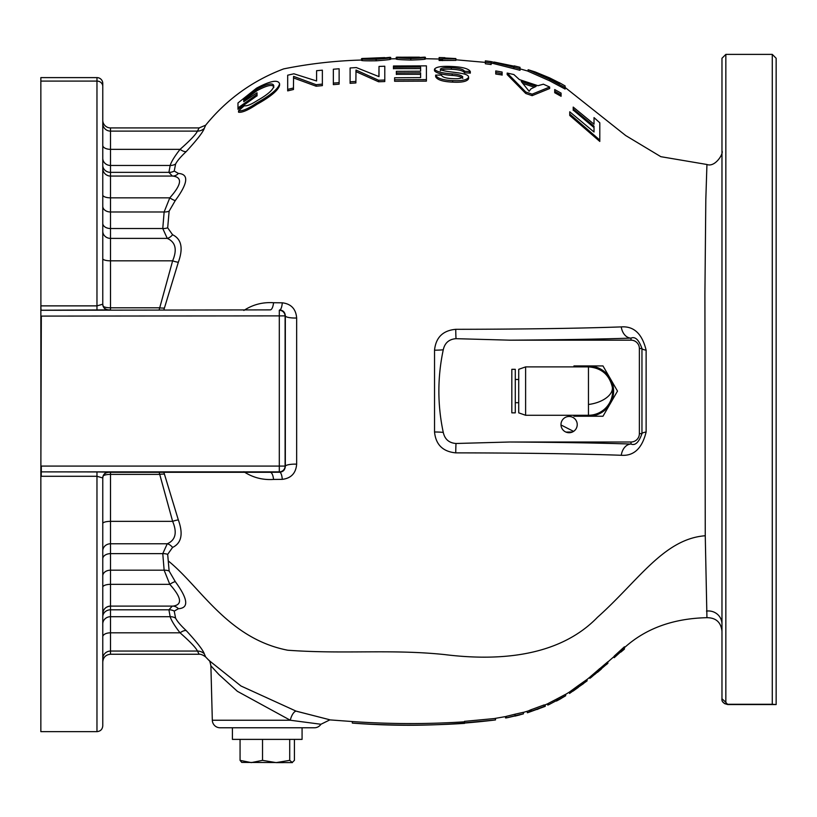 <?xml version="1.0" encoding="UTF-8"?>
<svg xmlns="http://www.w3.org/2000/svg" width="817" height="817" viewBox="0 0 817 817"><rect width="100%" height="100%" fill="white"/><g stroke="black" fill="none" stroke-linecap="round" stroke-linejoin="round"><path stroke-width="1.23" d="M389.791 57.333L390.567 57.415L390.567 58.967C391.905 59.406 387.095 60.019 376.137 60.805C365.168 60.938 360.348 60.724 361.665 60.162L361.665 58.61L362.442 58.456M444.897 57.987L455.876 58.569L455.876 60.387L439.117 60.509L439.117 59.314L442.589 59.437M559.339 82.65L565.119 85.969L565.119 89.053L549.678 80.822L528.129 71.263L528.129 69.731L535.084 71.906L559.339 83.742L559.339 82.762L549.575 77.86L535.084 71.906M316.159 86.224L316.159 84.713L293.579 76.359L293.466 88.001L287.686 89.38L287.686 75.205L293.885 73.785L316.587 80.975L316.587 70.701L322.368 70.17L322.368 85.622L316.159 86.224L293.466 77.911M293.466 88.001L293.466 89.502L287.686 90.881L287.686 75.205M378.577 81.771L378.577 80.25L356.008 70.048L355.885 81.434L350.105 81.812L350.105 67.974L356.314 67.566L378.894 76.594L379.006 66.432L384.787 66.228L384.787 81.537L378.577 81.771L355.885 71.59M355.885 81.434L355.885 82.946L350.105 83.334L350.105 67.974M468.59 77.166L468.59 78.698C467.181 81.486 461.881 82.629 452.679 82.129C442.773 81.68 437.095 79.841 435.645 76.635L435.645 75.103L441.425 75.113C442.283 77.166 445.939 78.34 452.404 78.626C458.071 79.055 461.544 78.473 462.81 76.88C461.329 75.246 457.786 74.255 452.189 73.887C442.375 73.224 436.472 71.671 434.491 69.22C435.972 66.923 441.527 66.003 451.158 66.463C462.31 66.923 468.692 68.628 470.326 71.59L464.546 71.263C463.402 69.251 459.001 68.066 451.362 67.719C445.275 67.341 441.578 67.842 440.271 69.22C443.794 72.795 468.672 71.794 468.59 77.166C467.212 79.964 461.911 81.108 452.679 80.607C442.763 80.158 437.085 78.32 435.645 75.103M462.81 78.401C461.36 76.788 457.816 75.787 452.189 75.419C442.334 74.745 436.431 73.193 434.491 70.762L434.491 69.22M469.162 71.518L470.326 73.121L464.546 72.795C463.382 70.783 458.991 69.598 451.362 69.251C445.306 68.873 441.609 69.374 440.271 70.752M549.657 87.021L549.657 88.522L532.133 95.66L525.76 93.485L507.173 74.582L507.173 73.05L513.873 74.551L519.398 79.596L537.943 85.703L543.397 84.192L549.657 87.021L532.133 94.169L525.76 91.984L507.173 73.05M573.207 110.356L573.207 107.088L594.02 124.194L594.02 117.607L599.801 122.805L599.801 140.075L569.745 114.023L569.745 111.806L594.02 132.007L594.02 127.554L573.207 110.04M599.801 122.805L599.801 141.433L569.745 115.452L569.745 113.236M646.124 350.176L646.124 431.999C642.101 448.431 633.818 456.192 621.267 455.273C578.681 453.772 523.503 452.965 455.743 452.863C442.875 451.638 435.808 444.683 434.532 431.989L434.532 350.187C435.839 337.462 442.906 330.497 455.743 329.312C523.411 329.2 578.589 328.403 621.267 326.902C633.849 325.993 642.131 333.755 646.124 350.176A13.542 2.359 0.3 0 1 641.958 348.512C638.884 339.811 635.248 336.338 631.02 338.115C599.239 339.167 558.818 339.852 509.737 340.168L631.02 340.168A8.344 8.344 0 0 1 639.374 348.512L639.374 433.653A8.344 8.344 0 0 1 631.02 442.007L509.737 442.007C558.746 442.314 599.178 442.998 631.02 444.05A13.542 9.927 -88.4 0 0 621.267 455.273M561.075 93.107L561.075 96.273L554.712 92.719L554.712 89.564L561.075 93.107L561.075 94.803L554.712 91.238L554.712 89.564M502.118 74.98L495.756 74.03L495.756 70.936L502.118 72.049L502.118 73.612L495.756 72.499M420.622 68.587L393.457 68.628M426.403 65.86L426.403 79.606L394.611 79.749L394.611 77.778L420.622 77.584L420.622 72.815L396.347 72.958L396.347 71.345L420.622 71.202L420.622 67.055L393.457 67.249L393.457 65.993L426.403 65.86L426.403 81.128L394.611 81.271L394.611 77.778M420.622 74.347L396.347 74.327M339.126 82.64L339.126 84.151L333.346 84.631L333.346 69.22L339.126 68.761L339.126 82.64L333.346 83.109L333.346 69.22M257.049 95.742L237.982 109.315L237.982 102.962L256.569 88.134C270.407 80.812 278.076 79.361 279.588 83.783C278.413 88.696 270.866 95.058 256.957 102.86C248.225 108.712 242.098 111.357 238.554 110.806L244.334 105.75C246.795 106.271 251.136 104.515 257.365 100.501C267.782 94.588 273.256 89.758 273.818 86.01C273.256 82.456 267.68 83.508 257.059 89.155L243.762 99.266L243.762 101.696L257.049 92.781L257.049 94.435L237.982 107.895L237.982 102.962M249.706 94.149L256.569 89.451M279.588 83.783L279.588 85.285C278.423 90.197 270.876 96.539 256.957 104.31C248.164 110.172 242.036 112.807 238.554 112.215L238.554 110.806M273.818 87.511C273.246 83.967 267.659 85.009 257.059 90.636L243.762 100.705L243.762 101.696M514.25 65.891L520.031 67.321L520.031 70.282L493.243 63.471M520.031 68.751L491.14 61.612L491.14 64.543L485.359 63.777L485.359 61.152M424.483 57.139L425.248 57.251L425.248 58.804C426.586 59.294 421.776 59.702 410.818 60.049C399.85 59.753 395.03 59.355 396.347 58.844L396.347 57.292L397.133 57.17M163.86 472.287L178.331 519.918C183.416 533.95 181.497 543.121 172.581 547.431L167.679 554.355L169.129 571.022A9.671 7.149 -5 0 0 164.135 570.184L162.767 553.65L167.26 543.775C175.563 540.108 177.35 532.633 172.632 521.348L159.152 472.287M706.94 617.672L705.255 535.748L704.908 294.355L705.817 199.542L706.94 164.493C715.294 167.71 723.923 153.075 721.973 151.022M362.299 60.019C335.767 60.703 309.551 63.665 283.652 68.894C252.586 80.658 226.575 99.429 205.639 125.215L204.301 128.34C202.973 132.18 196.968 139.901 186.276 151.533C180.792 156.67 177.228 160.837 175.594 164.033L174.235 171.059L178.392 173.439C189.095 174.133 188.063 183.171 175.277 200.553L169.129 211.154L167.679 227.82L172.581 234.734C181.507 239.075 183.416 248.256 178.331 262.257L163.86 309.878M243.854 310.46C252.81 304.588 262.717 302.014 273.552 302.729L282.294 302.811C291.128 303.883 295.917 308.949 296.653 318.007L296.653 464.158C295.917 473.217 291.128 478.282 282.294 479.354L273.552 479.436C262.737 480.161 252.831 477.588 243.854 471.715M569.102 416.476A8.129 8.129 0 0 0 560.983 424.605A8.129 8.129 0 0 0 569.102 432.724A8.129 8.129 0 0 0 577.231 424.605A8.129 8.129 0 0 0 569.102 416.476M725.843 702.426L727.773 704.55C723.423 703.478 721.493 701.548 721.973 698.749L721.973 58.262L725.843 54.392L772.279 54.392L772.279 704.285L727.773 704.285L726.201 703.457M305.946 727.773L314.443 727.773A7.741 7.741 0 0 0 320.928 724.26L290.29 720.237L212.318 720.237A7.741 7.741 0 0 0 220.049 727.773L228.546 727.773M314.443 727.773L220.049 727.773M96.968 731.644L96.968 471.94L108.579 472.155A5.801 5.801 180 0 0 102.768 477.955L96.968 476.291L40.85 476.291L40.85 731.644L96.968 731.644C100.491 731.297 102.421 729.367 102.768 725.843L102.768 478.098A5.801 5.801 180 0 1 108.579 472.297L270.294 472.287L110.509 472.287L110.509 654.243C105.812 654.703 103.228 657.287 102.768 661.984M172.836 606.112L110.509 606.112C105.812 606.571 103.228 609.145 102.768 613.853A7.741 7.741 0 0 1 110.509 606.112M169.129 571.022L175.277 581.622C188.063 599.035 189.095 608.073 178.392 608.726L174.235 611.106L175.594 618.132C177.248 621.359 180.802 625.526 186.276 630.642C196.999 642.305 203.004 650.026 204.301 653.835L205.639 656.95C203.055 655.009 200.89 654.111 199.134 654.243L110.509 654.243M102.768 168.322L102.768 168.322A7.741 7.741 0 0 0 110.509 176.064L110.509 309.878L41.054 310.235L40.85 305.885L40.901 475.065M172.356 176.064L168.905 172.356L170.171 165.463C171.315 161.725 174.613 156.353 180.057 149.348C190.126 140.504 195.917 134.417 197.448 131.108L199.134 127.922L110.509 127.922A7.741 7.741 0 0 1 102.768 120.181M40.901 307.1L40.85 77.615L96.968 77.615A5.801 5.801 0 0 1 102.768 83.416L102.768 304.21A5.801 5.801 180 0 0 108.579 310.021M376.116 58.855L376.116 57.925L367.446 58.303L376.177 58.855L389.913 57.323M384.787 57.588L376.116 57.925M362.309 58.467L367.446 58.303M390.567 57.415C391.854 57.874 387.044 58.487 376.137 59.263C365.189 59.396 360.368 59.171 361.665 58.61M376.137 60.805L376.137 59.263M439.117 59.314L439.117 57.772M455.876 58.844L439.117 58.967M444.897 57.69L439.117 57.547M442.589 60.632L442.589 59.079M549.575 78.8L549.575 77.86M565.119 87.572L549.678 79.32L528.129 69.731M549.678 80.822L549.678 79.32M316.587 80.975L316.587 70.701M322.368 85.622L322.368 84.1L316.159 84.713M293.579 77.891L293.579 76.359M379.006 76.584L379.006 66.432M384.787 81.537L384.787 80.025L378.577 80.25M356.008 71.59L356.008 70.048M470.326 73.121L470.326 71.59M451.362 69.251L451.362 67.719M464.546 72.795L464.546 71.263M452.679 82.129L452.679 80.607M525.76 93.485L525.76 91.984M532.133 95.66L532.133 94.169M534.257 87.194L523.166 83.548M536.126 86.388L521.246 81.475L529.12 91.269L530.999 88.828L536.126 86.388M594.02 124.194L594.02 117.607M594.02 132.007L594.02 126.165L573.207 108.916L573.207 107.088M594.02 127.554L594.02 126.165M506.203 716.468L494.224 718.562L495.521 718.357L495.521 719.9L494.203 720.104L464.556 722.851M494.224 718.562L464.556 721.36L464.556 722.912M464.556 721.299L464.556 721.809C427.148 724.24 389.74 724.148 352.331 721.544L352.331 723.086C399.758 726.783 447.052 725.782 494.203 720.104M464.556 723.362C427.158 725.792 389.74 725.7 352.331 723.086M352.331 721.544L329.833 719.889L320.928 724.26M599.341 668.97L590.64 676.456L607.879 661.75L607.879 663.169L594.51 674.638M599.423 668.745L599.423 670.165L607.664 663.424M595.481 672.616L599.423 669.276L598.504 670.961M594.51 673.433L594.51 674.413M590.814 677.712L599.423 670.165M606.439 664.578L607.879 663.241M601.353 669.062L597.544 672.309M594.255 673.453L590.854 676.241M589.935 677.16L589.935 678.416M548.799 704.683L565.66 695.757L558.757 699.832M547.717 703.743L547.717 705.051L548.421 704.836M565.64 695.778L565.66 694.276L557.204 698.77L557.204 700.261M557.204 698.77L548.421 703.345L548.421 704.857M507.418 717.694L519.929 714.793L506.203 717.929L506.203 716.386L514.986 714.221L514.986 715.763L523.442 713.833L517.263 715.549M506.203 717.929L514.986 715.763M514.986 714.221L523.442 712.301L523.442 713.833M505.498 716.611L505.498 717.918L506.203 717.888M273.552 479.436A9.671 3.401 -90.4 0 0 270.294 472.287L279.659 472.236C283.121 471.899 285.01 469.918 285.327 466.303L285.327 315.873L41.32 316.097L40.85 471.858A5.801 5.801 45 0 0 41.32 471.879L96.968 471.94M40.85 475.065L41.258 471.94L41.258 476.291M41.258 305.875L96.968 305.875L102.768 304.21L102.768 252.923M108.559 309.878C105.046 309.52 103.116 307.58 102.768 304.067A5.801 5.801 180 0 0 108.579 309.878L110.509 309.878M102.768 95.834L102.768 83.416M102.768 725.843L102.768 686.331M102.768 632.154L102.768 623.289M102.768 158.886L102.768 150.022M40.85 307.1L40.85 305.885M108.579 472.155L108.579 472.297C105.046 472.655 103.116 474.585 102.768 478.098L102.768 529.253M40.85 476.291L40.85 471.858M199.134 654.243L197.448 651.057C195.957 647.789 190.157 641.713 180.057 632.818C174.634 625.842 171.335 620.471 170.171 616.712L168.905 609.809L172.285 606.112M172.928 606.112L172.928 606.112C182.661 604.825 181.609 597.564 169.793 584.339L164.135 570.184L110.509 570.184A7.741 5.729 180 0 0 102.768 575.914M296.653 318.007A9.671 2.165 -179.8 0 1 285.327 315.873C285.01 312.247 283.121 310.276 279.659 309.929A9.671 2.737 90.3 0 0 282.294 302.811M159.152 309.878L172.632 260.827C177.36 249.563 175.573 242.087 167.26 238.39L162.767 228.525L164.135 211.981L169.793 197.837C181.701 184.468 182.671 177.218 172.704 176.064L110.509 176.064L110.509 172.356A7.741 6.996 180 0 1 102.768 165.361M110.509 176.064L172.704 176.064M102.768 145.355A7.741 4.003 180 0 0 110.509 149.348L180.057 149.348A9.671 3.84 -135.7 0 0 186.276 151.533M102.768 158.243A7.741 7.22 180 0 0 110.509 165.463L170.171 165.463A9.671 9.007 -169.1 0 0 175.594 164.033M102.768 123.469A7.741 7.649 180 0 0 110.509 131.108L110.509 172.356L168.905 172.356A9.671 8.732 -170.9 0 0 174.235 171.059M172.877 176.064A9.671 8.282 89.2 0 0 178.392 173.439M102.768 194.936A7.741 2.9 180 0 0 110.509 197.837L169.793 197.837A9.671 2.911 -141.3 0 0 175.277 200.553M102.768 206.252A7.741 5.729 180 0 0 110.509 211.981L164.135 211.981A9.671 7.149 -175 0 0 169.129 211.154M102.768 223.317A7.741 5.198 180 0 0 110.509 228.525L162.767 228.525A9.671 6.495 -175.8 0 0 167.679 227.82M102.768 231.211A7.741 7.179 180 0 0 110.509 238.39L167.26 238.39A9.671 7.404 118.7 0 0 172.581 234.734M102.768 258.632A7.741 2.185 180 0 0 110.509 260.827L172.632 260.827A9.671 2.563 -158.8 0 0 178.331 262.257M103.248 306.365A7.741 2.185 180 0 0 110.509 307.805L159.284 307.805A9.671 2.717 -171.8 0 0 164.003 308.07M41.32 310.286L270.294 309.878A9.671 3.401 90.4 0 0 273.552 302.729M282.294 479.354A9.671 2.737 -90.3 0 0 279.659 472.236L279.302 471.879A5.801 5.801 -45 0 0 285.102 466.078L285.327 466.303A9.671 2.165 179.8 0 1 296.653 464.158M103.248 475.8A7.741 2.185 180 0 1 110.509 474.371L159.284 474.371A9.671 2.717 171.8 0 1 164.003 474.095M102.768 523.534A7.741 2.185 180 0 1 110.509 521.348L172.632 521.348A9.671 2.563 158.8 0 1 178.331 519.918M172.581 547.431A9.671 7.404 61.3 0 0 167.26 543.775L110.509 543.775A7.741 7.179 180 0 0 102.768 550.954M167.679 554.355A9.671 6.495 -4.2 0 0 162.767 553.65L110.509 553.65A7.741 5.198 180 0 0 102.768 558.848M175.277 581.622A9.671 2.911 -38.7 0 0 169.793 584.339L110.509 584.339A7.741 2.9 180 0 0 102.768 587.239M178.392 608.726A9.671 8.282 90.8 0 0 172.877 606.112M174.235 611.106A9.671 8.732 -9.1 0 0 168.905 609.809L110.509 609.809A7.741 6.996 180 0 0 102.768 616.815M175.594 618.132A9.671 9.007 -10.9 0 0 170.171 616.712L110.509 616.712A7.741 7.22 180 0 0 102.768 623.933M186.276 630.642A9.671 3.84 -44.3 0 0 180.057 632.818L110.509 632.818A7.741 4.003 180 0 0 102.768 636.821M205.639 656.95L209.029 660.463L240.974 685.994L296.06 711.117A9.671 4.003 -75.1 0 0 290.29 720.237L237.369 691.305L218.874 674.505L210.888 665.835C210.122 661.933 209.458 660.095 208.907 660.33M296.06 711.117C340.679 722.555 340.648 722.555 295.968 711.117M725.843 54.392L725.843 702.324L721.973 698.749M772.279 54.392L776.15 58.262L776.15 704.55L772.279 704.285M776.15 704.55L727.773 704.55L724.638 703.631M722.984 702.028L724.158 703.294M572.472 431.999L565.946 432.091M631.02 442.007L631.02 444.05C635.238 445.837 638.874 442.365 641.958 433.653L641.958 348.512L639.374 348.512M646.124 431.999A13.542 2.359 -0.3 0 0 641.958 433.653L639.374 433.653M455.743 329.312A13.542 0.562 -90.1 0 0 456.029 338.677C449.033 339.208 444.785 342.905 443.263 349.778A13.542 1.665 -0.2 0 1 434.532 350.187M443.263 349.778C437.412 377.352 437.412 404.895 443.263 432.397A13.542 1.665 0.2 0 0 434.532 431.989M443.263 432.397C444.795 439.28 449.044 442.977 456.029 443.488A13.542 0.562 -89.9 0 0 455.743 452.863M456.029 443.488L509.737 442.007M509.737 340.168L456.029 338.677M621.267 326.902A13.542 9.927 -91.6 0 0 631.02 338.115L631.02 340.168M544.204 705.255L545.256 704.805L545.256 706.327L536.973 709.37M531.193 710.055L528.017 711.056L530.672 709.871L530.672 711.403L528.017 712.587L545.256 706.327M527.312 711.27L527.312 712.761L528.742 712.322M529.753 711.883L527.312 712.761M530.672 711.403L544.204 706.419L536.973 709.534M530.672 709.871L544.204 704.897L544.204 706.419M569.531 693.449L569.531 691.968L578.313 685.565L587.117 679.387L587.004 680.929L569.531 693.449L587.117 680.827M578.313 685.565L578.313 687.026M578.324 687.158L583.604 683.553M573.044 691.131L578.324 687.352M620.9 651.66L614.21 657.675L614.21 656.112L624.413 646.798L624.413 649.035M622.299 648.616L622.299 650.036L624.413 648.228M614.21 657.532L622.299 650.036M502.118 75.144L502.118 73.612M393.457 68.791L393.457 65.993M396.347 74.49L396.347 72.958M396.347 72.876L396.347 71.345M257.049 95.906L257.049 94.435M256.957 104.31L256.957 102.86M257.059 90.636L257.059 89.155M491.14 63.001L485.359 62.235M494.193 62.061L514.25 66.208M513.832 68.74L513.832 67.208M491.252 63.175L491.252 61.663M410.798 58.099L410.798 57.17L402.127 57.21L410.859 58.099L424.626 57.139M419.468 57.18L410.798 57.17M397.011 57.17L402.127 57.21M425.248 57.251C426.545 57.752 421.735 58.17 410.818 58.507C399.87 58.211 395.05 57.803 396.347 57.292M410.818 60.049L410.818 58.507M528.742 710.8L530.59 710.218M573.575 431.386L560.983 424.952M302.076 727.773L302.076 739.385L232.416 739.385L232.416 727.773M276.126 762.608L289.708 760.361L292.404 762.608L241.75 762.414L240.065 760.361L240.065 739.385L240.065 760.361L251.299 762.608L262.533 760.361L262.533 739.385L262.533 760.361L276.126 762.608L283.182 762.608M289.718 760.361L289.708 739.385L289.718 760.361M292.067 762.608L294.416 760.361L294.416 739.385L294.416 760.361M511.83 369.315L511.83 412.851L515.282 412.851L515.282 369.315L511.83 369.315M518.724 402.699L515.282 402.699M518.724 379.476L515.282 379.476M612.638 391.088A24.183 24.183 0 0 0 612.301 387.023C609.237 374.543 601.281 367.834 588.454 366.894A24.183 24.183 0 0 1 612.638 391.088A24.183 24.183 0 0 1 588.454 415.271L588.454 366.894L525.617 366.894L525.617 415.271L588.454 415.271M525.617 366.894L518.724 369.315L518.724 412.851L525.617 415.271M611.862 384.981A24.183 24.183 0 0 0 610.993 382.315M592.1 367.17A24.183 24.183 0 0 0 590.711 367.007M581.541 415.271A25.153 25.153 0 0 0 610.238 378.506A25.153 25.153 0 0 0 581.541 366.894M573.932 416.241L602.977 416.241L617.499 391.088L602.977 365.934L573.932 365.934M168.22 560.901C200.257 586.494 227.637 638.516 287.707 650.22C344.651 654.366 390.914 648.994 444.55 654.57C495.858 660.953 558.103 658.022 597.493 617.274C638.128 581.091 663.761 538.893 705.255 535.748M721.973 624.106A13.542 13.154 0 0 0 706.46 611.096M110.509 127.922L110.509 131.108L197.448 131.108A9.671 9.549 -165.6 0 0 204.301 128.34M452.189 75.419L452.189 73.887M279.302 471.879L41.32 471.879L41.32 466.078L285.102 466.078L285.102 316.097A5.801 5.801 -135 0 0 279.302 310.286L279.302 471.879M96.968 310.225L96.968 81.087L40.85 81.087M102.768 86.367A5.801 5.28 180 0 0 96.968 81.087L96.968 77.615M102.768 658.706A7.741 7.649 180 0 1 110.509 651.057L197.448 651.057A9.671 9.549 -14.4 0 1 204.301 653.835M110.509 472.287L108.559 472.297M612.301 387.023A24.183 13.256 -9.7 0 1 591.774 403.955A24.183 13.256 170.3 0 1 588.454 404.476M389.913 58.875L397.001 58.722M439.117 59.028L424.626 58.691M455.876 59.784L485.359 62.388M565.119 87.46L625.689 135.54L660.83 156.68L706.94 164.493M528.129 71.161L520.031 68.853M494.193 63.614L491.14 63.154M624.413 647.687C645.706 628.447 673.208 618.449 706.94 617.683C715.927 617.734 720.931 622.217 721.973 631.143M561.054 698.566L556.469 701.047M519.571 714.967L515.016 716.101M199.134 127.922L205.639 125.215M212.318 720.237L210.888 665.835M624.413 649.117L620.9 652.068M485.359 60.846L491.14 61.612M614.21 656.419L607.879 661.964M587.004 679.489L596.89 671.431M569.531 691.979L565.66 694.379M544.99 704.928L548.421 703.437M530.672 710.218L523.442 712.393"/></g></svg>
